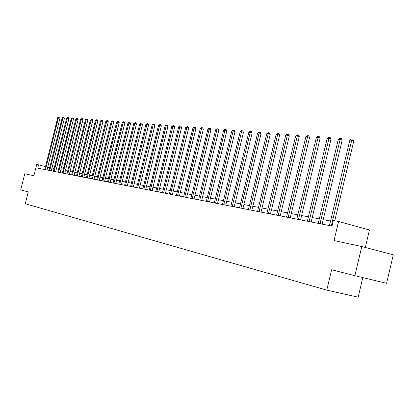 <?xml version="1.0" encoding="UTF-8"?>
<svg xmlns="http://www.w3.org/2000/svg" width="414" height="414" viewBox="0 0 414 414"><rect width="100%" height="100%" fill="white"/><g stroke="black" fill="none" stroke-linecap="round" stroke-linejoin="round"><path stroke-width="0.62" d="M365.308 247.468L369.448 229.993L338.574 221.49L333.306 220.496L331.981 226.06L37.736 168.162L38.569 164.844L36.711 164.498L33.891 175.727L24.768 173.756L20.7 189.938L28.266 191.884L25.285 203.76L326.77 290.126L358.167 297.18L362.804 277.608M354.87 275.708L386.578 283.305L393.3 254.801L361.784 246.547L354.87 275.708L331.624 269.742L326.77 290.126M338.574 221.49L334.031 240.55L361.784 246.547M49.727 167.608L47.693 167.22M45.488 166.645L38.569 164.844M330.543 221.04L323.199 219.643M319.308 218.902L312.234 217.557M308.409 216.827L301.594 215.534M297.837 214.814L291.27 213.567M287.575 212.863L281.241 211.657M277.613 210.969L271.501 209.805M267.93 209.127L262.036 208.004M258.527 207.336L252.835 206.255M249.383 205.598L243.887 204.552M240.493 203.905L235.183 202.896M231.84 202.26L226.712 201.282M223.42 200.655L218.463 199.714M215.218 199.098L210.426 198.187M207.233 197.576L202.596 196.697M199.455 196.096L194.968 195.242M191.868 194.652L187.532 193.83M184.478 193.25L180.276 192.448M177.264 191.873L173.197 191.102M170.232 190.538L166.293 189.788M163.364 189.229L159.55 188.505M156.663 187.956L152.968 187.252M150.122 186.709L146.54 186.031M143.73 185.498L140.258 184.835M137.484 184.308L134.12 183.666M131.383 183.148L128.123 182.527M125.421 182.01L122.254 181.41M119.589 180.902L116.515 180.318M113.886 179.816L110.905 179.252M108.302 178.755L105.415 178.206M102.848 177.715L100.038 177.182M97.502 176.7L94.78 176.183M92.27 175.707L89.626 175.2M87.152 174.729L84.585 174.242M82.138 173.776L79.643 173.3M77.221 172.84L74.799 172.379M72.409 171.924L70.054 171.479M67.689 171.029L65.407 170.594M63.068 170.149L60.848 169.724M58.534 169.285L56.376 168.876M54.089 168.441L51.993 168.043M47.036 169.994L47.729 167.23M46.999 169.983L60.009 118.026L58.493 117.586L45.447 169.678M57.794 117.529L58.954 116.841L58.493 117.586L57.794 117.529L44.764 169.543M58.954 116.841L59.564 117.017L60.009 118.026M51.295 170.832L64.424 118.373L62.892 117.928L49.727 170.521M62.183 117.871L63.358 117.172L62.892 117.928L62.183 117.871L49.033 170.387M63.358 117.172L63.968 117.353L64.424 118.373M55.673 171.691L68.915 118.72L67.378 118.269L54.094 171.38M66.654 118.218L67.839 117.509L67.378 118.269L66.654 118.218L53.385 171.241M67.839 117.509L68.46 117.69L68.915 118.72M60.139 172.571L73.501 119.082L71.948 118.627L58.55 172.26M71.213 118.57L72.414 117.855L71.948 118.627L71.213 118.57L57.825 172.115M72.414 117.855L73.035 118.037L73.501 119.082M64.688 173.466L78.179 119.444L76.616 118.984L63.088 173.15M75.86 118.927L77.082 118.207L76.616 118.984L75.86 118.927L62.348 173.005M77.082 118.207L77.708 118.394L78.179 119.444M69.335 174.382L82.945 119.817L81.372 119.351L67.72 174.061M80.601 119.294L81.837 118.57L81.372 119.351L80.601 119.294L66.97 173.916M81.837 118.57L82.469 118.756L82.945 119.817M74.07 175.313L87.809 120.195L86.226 119.729L72.445 174.993M85.439 119.667L86.692 118.937L86.226 119.729L85.439 119.667L71.679 174.843M86.692 118.937L87.328 119.123L87.809 120.195M78.903 176.261L92.772 120.583L91.178 120.112L77.268 175.94M90.376 120.05L91.644 119.31L91.178 120.112L90.376 120.05L76.487 175.784M91.644 119.31L92.286 119.496L92.772 120.583M83.84 177.233L97.839 120.976L96.234 120.5L82.195 176.907M95.417 120.438L96.7 119.693L96.234 120.5L95.417 120.438L81.392 176.752M96.7 119.693L97.347 119.884L97.839 120.976M88.875 178.227L103.014 121.38L101.394 120.898L87.219 177.901M100.561 120.836L101.865 120.081L101.394 120.898L100.561 120.836L86.402 177.735M101.865 120.081L102.512 120.272L103.014 121.38M94.019 179.236L108.292 121.794L106.662 121.307L92.348 178.91M105.808 121.24L107.133 120.479L106.662 121.307L105.808 121.24L91.515 178.744M107.133 120.479L107.785 120.671L108.292 121.794M99.272 180.271L113.684 122.213L112.044 121.721L97.59 179.94M111.175 121.654L112.515 120.883L112.044 121.721L111.175 121.654L96.736 179.769M112.515 120.883L113.172 121.079L113.684 122.213M104.638 181.327L119.196 122.642L117.54 122.146L102.941 180.99M116.65 122.078L118.011 121.302L117.54 122.146L116.65 122.078L102.072 180.82M118.011 121.302L118.673 121.499L119.196 122.642M110.124 182.403L124.821 123.082L123.155 122.58L108.416 182.067M122.249 122.508L123.626 121.726L123.155 122.58L122.249 122.508L107.526 181.896M123.626 121.726L124.293 121.923L124.821 123.082M115.729 183.511L130.576 123.527L128.894 123.025L114.005 183.169M127.967 122.953L129.365 122.156L128.894 123.025L127.967 122.953L113.094 182.988M129.365 122.156L130.037 122.363L130.576 123.527M121.457 184.634L136.454 123.988L134.762 123.475L119.724 184.292M133.815 123.403L135.233 122.601L134.762 123.475L133.815 123.403L118.792 184.111M135.233 122.601L135.911 122.808L136.454 123.988M127.315 185.788L142.468 124.454L140.76 123.941L125.566 185.446M139.792 123.864L141.231 123.056L140.76 123.941L139.792 123.864L124.614 185.255M141.231 123.056L141.914 123.263L142.468 124.454M133.308 186.968L148.616 124.935L146.898 124.412L131.543 186.621M145.904 124.335L147.368 123.517L146.898 124.412L145.904 124.335L130.57 186.429M147.368 123.517L148.057 123.724L148.616 124.935M139.435 188.173L154.903 125.426L153.175 124.899L137.66 187.821M152.161 124.821L153.646 123.993L153.175 124.899L152.161 124.821L136.661 187.63M153.646 123.993L154.339 124.205L154.903 125.426M145.707 189.405L161.341 125.928L159.597 125.395L143.917 189.053M158.557 125.313L160.068 124.479L159.597 125.395L158.557 125.313L142.897 188.856M160.068 124.479L160.767 124.692L161.341 125.928M152.129 190.673L167.929 126.441L166.174 125.903L150.323 190.316M165.108 125.82L166.64 124.971L166.174 125.903L165.108 125.82L149.283 190.109M166.64 124.971L167.344 125.188L167.929 126.441M158.702 191.961L174.672 126.963L172.902 126.42L156.885 191.604M171.815 126.337L173.373 125.483L172.902 126.42L171.815 126.337L155.814 191.397M173.373 125.483L174.082 125.701L174.672 126.963M165.434 193.286L181.58 127.502L179.795 126.953L163.602 192.929M178.682 126.87L180.266 126.001L179.795 126.953L178.682 126.87L162.505 192.712M180.266 126.001L180.975 126.223L181.58 127.502M172.333 194.647L188.655 128.055L186.859 127.502L170.485 194.28M185.715 127.414L187.325 126.534L186.859 127.502L185.715 127.414L169.362 194.062M187.325 126.534L188.044 126.756L188.655 128.055M179.397 196.034L195.905 128.619L194.094 128.061L177.539 195.672M192.924 127.967L194.559 127.082L194.094 128.061L192.924 127.967L176.39 195.444M194.559 127.082L195.284 127.305L195.905 128.619M186.642 197.462L203.336 129.199L201.509 128.63L184.768 197.09M200.309 128.537L201.494 127.605L201.975 127.641L201.509 128.63L200.309 128.537L183.588 196.862M201.975 127.641L202.705 127.869L203.336 129.199M194.073 198.922L210.954 129.794L209.117 129.22L192.179 198.549M207.885 129.121L209.086 128.18L209.577 128.216L209.117 129.22L207.885 129.121L190.973 198.311M209.577 128.216L210.312 128.449L210.954 129.794M201.69 200.423L218.768 130.4L216.915 129.82L199.786 200.045M215.653 129.722L216.869 128.77L217.376 128.806L216.915 129.82L215.653 129.722L198.544 199.802M217.376 128.806L218.116 129.039L218.768 130.4M209.505 201.96L226.784 131.026L224.916 130.441L207.585 201.582M223.622 130.338L224.859 129.37L225.376 129.411L224.916 130.441L223.622 130.338L206.317 201.333M225.376 129.411L226.122 129.644L226.784 131.026M217.531 203.538L235.012 131.668L233.134 131.072L215.596 203.16M231.799 130.969L233.056 129.991L233.589 130.032L233.134 131.072L231.799 130.969L214.292 202.901M233.589 130.032L234.34 130.27L235.012 131.668M225.77 205.158L243.463 132.325L241.564 131.724L223.819 204.775M240.198 131.621L241.471 130.627L242.019 130.669L241.564 131.724L240.198 131.621L222.478 204.511M242.019 130.669L242.775 130.907L243.463 132.325M234.231 206.824L252.136 133.003L250.227 132.392L232.264 206.436M248.824 132.283L250.113 131.279L250.672 131.321L250.227 132.392L248.824 132.283L230.888 206.167M250.672 131.321L251.438 131.564L252.136 133.003M242.925 208.537L261.048 133.696L259.123 133.08L240.943 208.144M257.684 132.972L258.993 131.947L259.568 131.994L259.123 133.08L257.684 132.972L239.525 207.864M259.568 131.994L260.339 132.237L261.048 133.696M251.862 210.291L270.207 134.41L268.272 133.789L249.865 209.898M266.787 133.675L268.117 132.635L268.712 132.682L268.272 133.789L266.787 133.675L248.405 209.613M268.712 132.682L269.488 132.93L270.207 134.41M261.048 212.103L279.626 135.145L277.675 134.514L259.035 211.704M276.148 134.395L277.499 133.344L278.11 133.391L277.675 134.514L276.148 134.395L257.539 211.409M278.11 133.391L278.891 133.644L279.626 135.145M270.502 213.96L289.314 135.901L287.347 135.259L268.469 213.562M285.779 135.14L287.15 134.074L287.777 134.12L287.347 135.259L285.779 135.14L266.932 213.257M287.777 134.12L288.563 134.379L289.314 135.901M280.226 215.875L299.286 136.677L297.299 136.03L278.182 215.471M295.684 135.906L297.081 134.824L297.723 134.876L297.299 136.03L295.684 135.906L276.593 215.161M297.723 134.876L298.52 135.135L299.286 136.677M290.24 217.847L309.543 137.479L307.545 136.822L288.18 217.438M305.884 136.692L307.302 135.595L307.964 135.647L307.545 136.822L305.884 136.692L286.545 217.117M307.964 135.647L308.766 135.911L309.543 137.479M300.554 219.875L320.11 138.302L318.097 137.634L298.473 219.467M316.384 137.505L317.828 136.392L318.511 136.444L318.097 137.634L316.384 137.505L296.791 219.135M318.511 136.444L319.318 136.713L320.11 138.302M311.178 221.966L330.998 139.151L328.97 138.478L309.082 221.552M327.205 138.338L328.669 137.21L329.378 137.267L328.97 138.478L327.205 138.338L307.354 221.211M329.378 137.267L330.186 137.536L330.998 139.151M322.133 224.119L342.223 140.025L340.173 139.342L320.022 223.705M338.357 139.202L339.847 138.053L340.577 138.11L340.173 139.342L338.357 139.202L318.237 223.353M340.577 138.11L341.395 138.385L342.223 140.025M334.76 220.766L353.794 140.926L351.734 140.232L331.303 225.925M349.856 140.087L351.372 138.928L352.128 138.985L351.734 140.232L349.856 140.087L329.461 225.563M352.128 138.985L352.951 139.259L353.794 140.926M45.462 169.595L46.911 169.968M49.747 170.439L51.207 170.811M54.115 171.292L55.579 171.675M58.565 172.172L60.046 172.55M63.109 173.062L64.594 173.445M67.741 173.973L69.242 174.361M72.466 174.899L73.977 175.293M77.289 175.852L78.81 176.245M82.21 176.819L83.747 177.218M87.24 177.803L88.782 178.206M92.369 178.812L93.926 179.221M97.611 179.842L99.179 180.25M102.967 180.897L104.545 181.306M108.437 181.974L110.026 182.388M114.026 183.071L115.63 183.49M119.744 184.194L121.359 184.618M125.587 185.343L127.212 185.767M131.564 186.517L133.204 186.947M137.681 187.718L139.332 188.153M143.943 188.95L145.604 189.384M150.349 190.207L152.026 190.652M156.906 191.501L158.598 191.941M163.623 192.821L165.331 193.266M170.506 194.171L172.224 194.627M177.559 195.558L179.293 196.013M184.789 196.981L186.533 197.442M192.205 198.435L193.964 198.901M199.807 199.931L201.582 200.402M207.611 201.463L209.396 201.939M215.622 203.041L217.417 203.517M223.845 204.656L225.656 205.137M232.29 206.317L234.117 206.803M240.969 208.019L242.811 208.511M249.89 209.774L251.743 210.271M259.06 211.58L260.934 212.077M268.495 213.433L270.383 213.94M278.208 215.342L280.107 215.849M288.206 217.309L290.121 217.821M298.499 219.332L300.435 219.85M309.113 221.418L311.059 221.94M320.048 223.565L322.009 224.098M331.329 225.785L332.002 225.966"/></g></svg>

